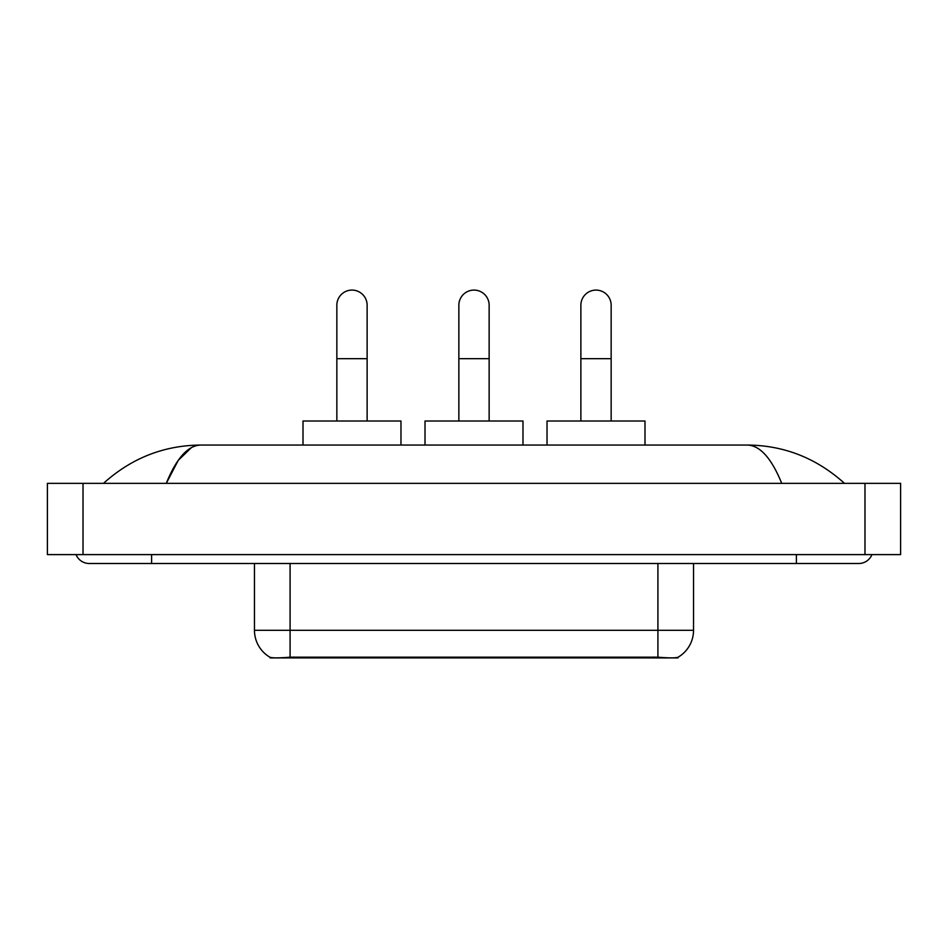 <?xml version="1.0" encoding="UTF-8"?>
<svg xmlns="http://www.w3.org/2000/svg" width="948" height="948" viewBox="0 0 948 948"><rect width="100%" height="100%" fill="white"/><g stroke="black" fill="none" stroke-linecap="round" stroke-linejoin="round"><path stroke-width="1.42" d="M677.95 657.284L677.95 657.912L270.05 657.912L270.05 657.284M254.467 563.503L254.467 630.302A31.166 31.166 0 0 0 269.872 657.189C272.183 658.09 278.913 658.09 290.088 657.189L657.912 657.189C669.063 658.09 675.805 658.09 678.128 657.189A31.166 31.166 0 0 0 693.533 630.302L693.533 563.503M336.848 421.007L336.848 305.232A15.144 15.144 0 0 1 351.992 290.088A15.144 15.144 0 0 1 367.125 305.232A15.144 15.144 0 0 0 351.992 290.088M367.125 421.007L367.125 305.232M400.968 445.05L400.968 421.007L303.005 421.007L303.005 445.05M458.856 421.007L458.856 305.232A15.144 15.144 0 0 1 474 290.088A15.144 15.144 0 0 1 489.144 305.232A15.144 15.144 0 0 0 474 290.088M489.144 421.007L489.144 305.232M522.988 445.05L522.988 421.007L425.012 421.007L425.012 445.05M580.875 421.007L580.875 305.232A15.144 15.144 0 0 1 596.008 290.088A15.144 15.144 0 0 1 611.152 305.232A15.144 15.144 0 0 0 596.008 290.088M611.152 421.007L611.152 305.232M644.995 445.05L644.995 421.007L547.032 421.007L547.032 445.05M76.053 554.604A14.256 14.256 0 0 0 89.254 563.503A14.256 14.256 0 0 1 76.053 554.604A14.256 14.256 0 0 0 89.254 563.503L858.746 563.503A14.256 14.256 0 0 0 871.947 554.604A14.256 14.256 0 0 1 858.746 563.503A14.256 14.256 0 0 0 871.947 554.604A14.256 14.256 0 0 1 858.746 563.503M781.721 483.35C771.506 458.204 760.023 445.442 747.297 445.05L200.703 445.05C187.977 445.442 176.494 458.204 166.279 483.35L178.271 460.325L191.46 447.563M83.021 483.35L900.6 483.35L900.6 554.604L47.4 554.604L47.4 483.35L83.021 483.35L83.021 554.604M747.297 445.05C784.055 445.335 816.465 458.109 844.49 483.35L841.457 480.6M106.543 480.6L103.51 483.35C131.405 458.157 163.803 445.394 200.703 445.05M653.907 657.912L653.907 657.035M294.093 657.912L294.093 657.035M657.912 657.189L657.912 630.302L693.533 630.302M254.467 630.302L290.088 630.302L290.088 657.189M290.088 563.503L290.088 630.302L657.912 630.302L657.912 563.503M336.848 358.664L367.125 358.664M458.856 358.664L489.144 358.664M580.875 358.664L611.152 358.664M796.403 554.604L796.403 563.503M151.597 554.604L151.597 563.503M864.979 483.35L864.979 554.604"/></g></svg>
